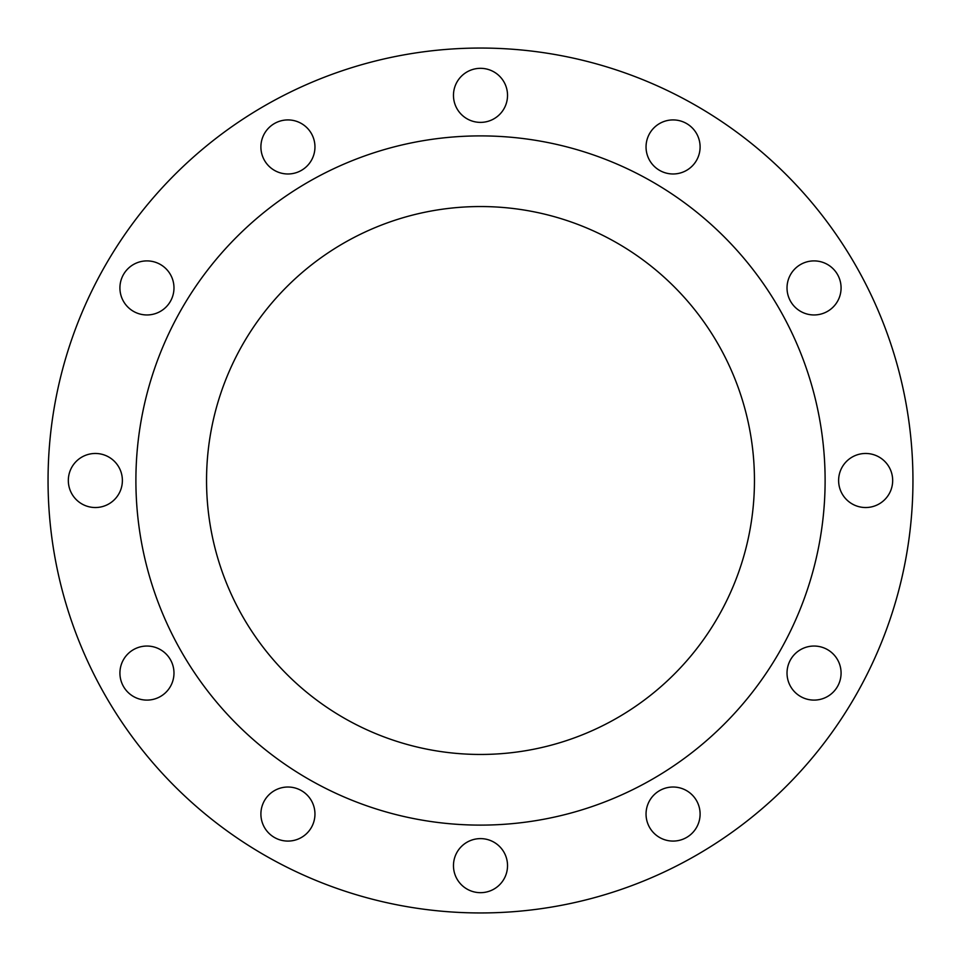 <?xml version="1.0" encoding="UTF-8"?>
<svg xmlns="http://www.w3.org/2000/svg" width="961" height="961" viewBox="0 0 961 961"><rect width="100%" height="100%" fill="white"/><g stroke="black" fill="none" stroke-linecap="round" stroke-linejoin="round"><path stroke-width="1.44" d="M260.899 146.949A27.028 27.028 0 0 0 287.928 173.977A27.028 27.028 0 0 0 314.956 146.949A27.028 27.028 0 0 0 287.928 119.921A27.028 27.028 0 0 0 260.899 146.949M453.472 95.355A27.028 27.028 0 0 0 480.5 122.383A27.028 27.028 0 0 0 507.528 95.355A27.028 27.028 0 0 0 480.5 68.327A27.028 27.028 0 0 0 453.472 95.355M646.044 146.949A27.028 27.028 0 0 0 673.072 173.977A27.028 27.028 0 0 0 700.101 146.949A27.028 27.028 0 0 0 673.072 119.921A27.028 27.028 0 0 0 646.044 146.949M787.023 287.928A27.028 27.028 0 0 0 814.051 314.956A27.028 27.028 0 0 0 841.079 287.928A27.028 27.028 0 0 0 814.051 260.899A27.028 27.028 0 0 0 787.023 287.928M838.617 480.5A27.028 27.028 0 0 0 865.645 507.528A27.028 27.028 0 0 0 892.673 480.5A27.028 27.028 0 0 0 865.645 453.472A27.028 27.028 0 0 0 838.617 480.5M787.023 673.072A27.028 27.028 0 0 0 814.051 700.101A27.028 27.028 0 0 0 841.079 673.072A27.028 27.028 0 0 0 814.051 646.044A27.028 27.028 0 0 0 787.023 673.072M646.044 814.051A27.028 27.028 0 0 0 673.072 841.079A27.028 27.028 0 0 0 700.101 814.051A27.028 27.028 0 0 0 673.072 787.023A27.028 27.028 0 0 0 646.044 814.051M453.472 865.645A27.028 27.028 0 0 0 480.5 892.673A27.028 27.028 0 0 0 507.528 865.645A27.028 27.028 0 0 0 480.5 838.617A27.028 27.028 0 0 0 453.472 865.645M260.899 814.051A27.028 27.028 0 0 0 287.928 841.079A27.028 27.028 0 0 0 314.956 814.051A27.028 27.028 0 0 0 287.928 787.023A27.028 27.028 0 0 0 260.899 814.051M119.921 673.072A27.028 27.028 0 0 0 146.949 700.101A27.028 27.028 0 0 0 173.977 673.072A27.028 27.028 0 0 0 146.949 646.044A27.028 27.028 0 0 0 119.921 673.072M119.921 287.928A27.028 27.028 0 0 0 146.949 314.956A27.028 27.028 0 0 0 173.977 287.928A27.028 27.028 0 0 0 146.949 260.899A27.028 27.028 0 0 0 119.921 287.928M68.327 480.5A27.028 27.028 0 0 0 95.355 507.528A27.028 27.028 0 0 0 122.383 480.5A27.028 27.028 0 0 0 95.355 453.472A27.028 27.028 0 0 0 68.327 480.5M912.95 480.5A432.45 432.45 0 0 0 480.5 48.05A432.45 432.45 0 0 0 48.05 480.5A432.45 432.45 0 0 0 480.5 912.95A432.45 432.45 0 0 0 912.95 480.5M825.115 480.5A344.603 344.603 0 0 0 480.5 135.897A344.603 344.603 0 0 0 135.897 480.5A344.603 344.603 0 0 0 480.5 825.115A344.603 344.603 0 0 0 825.115 480.5M206.543 480.5A273.957 273.957 0 0 0 480.5 754.457A273.957 273.957 0 0 0 754.457 480.5A273.957 273.957 0 0 0 480.5 206.543A273.957 273.957 0 0 0 206.543 480.5"/></g></svg>
